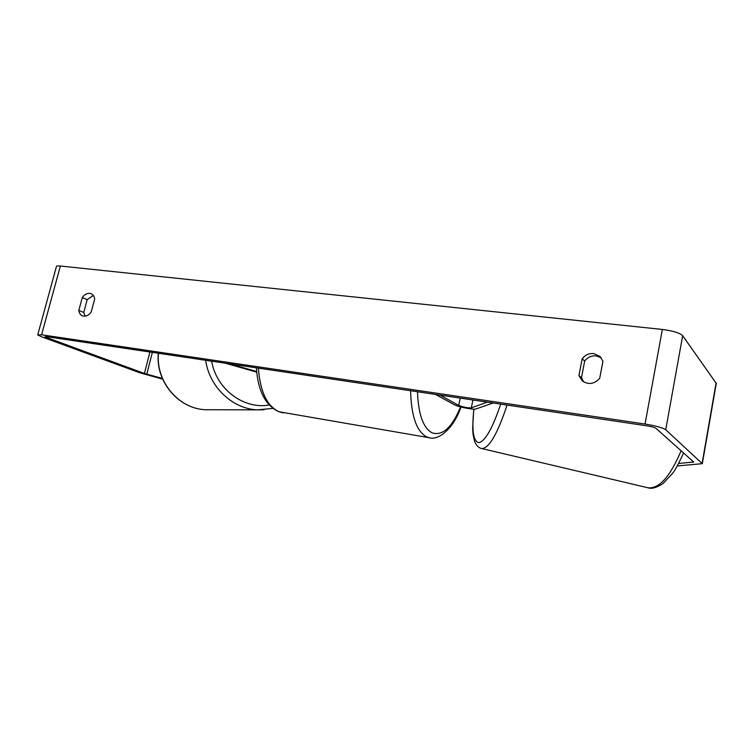 <?xml version="1.0" encoding="UTF-8"?>
<svg xmlns="http://www.w3.org/2000/svg" width="754" height="754" viewBox="0 0 754 754"><rect width="100%" height="100%" fill="white"/><g stroke="black" fill="none" stroke-linecap="round" stroke-linejoin="round"><path stroke-width="1.13" d="M487.338 402.127L471.288 407.895C467.518 407.98 463.324 407.16 458.715 405.416L440.082 395.105M493.116 402.985L475.878 408.998C473.766 410.006 457.867 406.858 454.351 404.747L435.576 394.436M229.961 363.89L256.68 371.543M225.521 363.239L256.737 372.165M85.145 316.18L83.751 312.448L87.181 299.64L82.29 297.528C84.448 294.55 86.946 293.155 89.783 293.334L91.243 293.74C93.185 294.663 94.335 296.435 94.674 299.046L91.206 312.024C88.529 315.577 85.588 316.85 82.393 315.851C80.358 314.927 79.17 313.117 78.831 310.412L82.29 297.528M87.181 299.64L93.373 295.474M601.192 357.782L596.178 355.888C591.485 355.52 587.658 357.236 584.689 361.025L582.192 358.763L578.931 375.586L582.371 380.977C588.61 385.03 594.388 384.135 599.703 378.291L602.946 361.307L600.099 356.538L593.756 353.579C589.034 353.211 585.179 354.946 582.192 358.763M584.689 361.025L581.457 377.726L583.719 381.929M678.657 463.493L693.661 461.985L655.961 428.31C654.604 427.424 651.663 426.604 647.139 425.869L46.654 336.67L44.986 336.708L46.494 337.472L144.41 373.475L162.346 378.433M716.281 383.39L682.662 335.7C679.703 332.91 672.936 330.827 662.351 329.451L60.377 266.011C57.662 265.738 56.343 265.945 56.409 266.624L37.775 334.682M677.309 465.934L702.313 463.682L665.735 429.761C662.606 427.688 655.697 425.774 645.038 424.031L41.583 334.795L37.719 334.889L41.291 336.689L139.528 372.683L162.666 379.168M581.457 377.726L578.931 375.586M83.751 312.448L78.831 310.412M458.715 405.416L460.251 398.103M471.288 407.895L472.937 399.988M205.635 360.28C209.471 387.217 232.581 408.857 257.321 409.865L264.173 409.799M210.79 409.733L205.606 409.724C178.868 408.913 155.569 381.656 158.472 353.277M269.169 405.021C243.796 409.554 216.398 389.309 211.648 361.175M41.583 334.795L60.377 266.011M645.038 424.031L662.351 329.451M146.766 374.201L152.365 352.372M144.41 373.475L149.923 352.005M46.494 337.472L46.71 336.67M693.152 462.362L693.275 461.637M702.115 463.342L716.13 382.778M665.735 429.761L682.662 335.7M647.545 487.678L648.063 487.8C659.175 488.912 670.193 476.566 681.107 450.769M507.093 405.058C497.48 433.955 489.044 448.451 481.778 448.555L481.504 448.489M473.898 409.158C471.608 430.308 473.258 441.467 478.856 442.664C485.227 441.203 492.503 428.357 500.703 404.116M429.987 437.857L426.679 436.915C416.623 431.486 411.26 416.095 410.581 390.723M417.499 391.75C418.319 414.266 423.192 427.97 432.117 432.862C442.626 436.114 452.089 427.461 460.534 406.896M258.405 368.122C260.13 391.76 267.095 406.34 279.291 411.873L283.184 412.89M272.835 408.395L257.321 409.865L205.606 409.724C178.594 408.875 155.371 381.533 158.321 353.249M702.313 463.682L716.3 383.268M473.766 409.158L472.645 428.404L473.107 434.747L474.549 441.147C476.274 445.52 478.686 447.989 481.778 448.555L648.063 487.8C651.531 489.129 656.48 487.734 662.907 483.634L672.719 473.173C674.651 471.09 678.27 464.36 683.586 452.975M256.417 367.82C257.849 390.563 265.267 405.19 278.669 411.703L429.139 437.716C438.291 440.798 453.484 428.932 460.996 407.019"/></g></svg>
